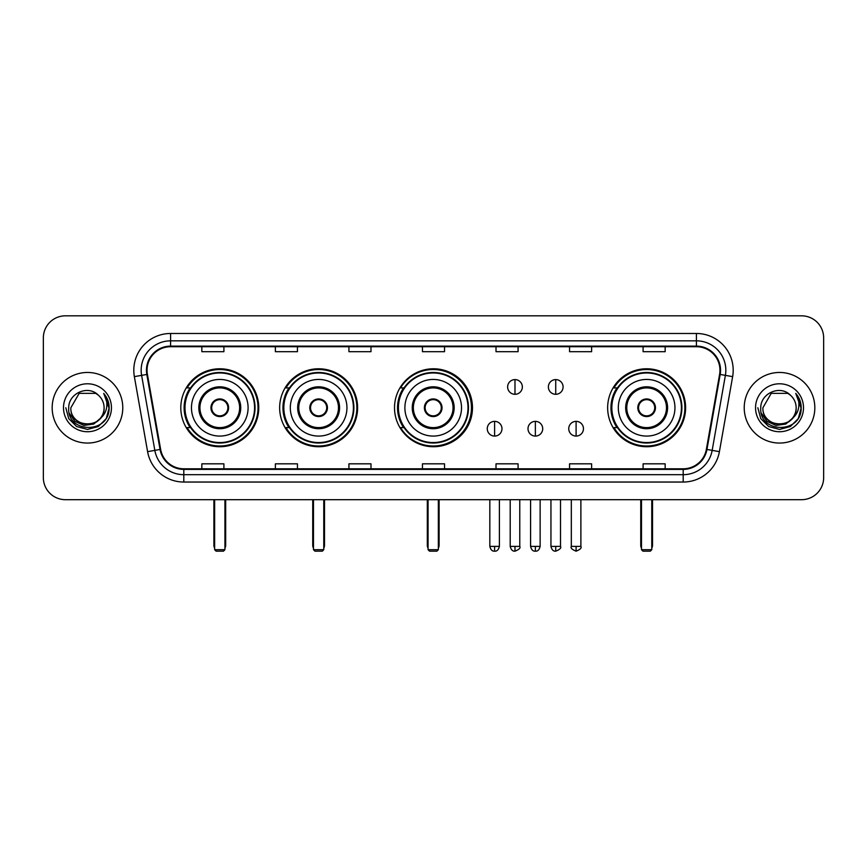 <?xml version="1.0" encoding="UTF-8"?>
<svg xmlns="http://www.w3.org/2000/svg" width="867" height="867" viewBox="0 0 867 867"><rect width="100%" height="100%" fill="white"/><g stroke="black" fill="none" stroke-linecap="round" stroke-linejoin="round"><path stroke-width="1.3" d="M607.648 407.761A38.982 38.982 0 0 0 646.63 446.733A38.982 38.982 0 0 0 685.613 407.761A38.982 38.982 0 0 0 646.63 368.778A38.982 38.982 0 0 0 607.648 407.761M394.518 407.761A38.982 38.982 0 0 0 433.5 446.733A38.982 38.982 0 0 0 472.482 407.761A38.982 38.982 0 0 0 433.5 368.778A38.982 38.982 0 0 0 394.518 407.761M279.651 407.761A38.982 38.982 0 0 0 318.623 446.733A38.982 38.982 0 0 0 357.605 407.761A38.982 38.982 0 0 0 318.623 368.778A38.982 38.982 0 0 0 279.651 407.761M180.802 407.761A38.982 38.982 0 0 0 219.785 446.733A38.982 38.982 0 0 0 258.756 407.761A38.982 38.982 0 0 0 219.785 368.778A38.982 38.982 0 0 0 180.802 407.761M190.155 427.615A35.666 35.666 0 0 1 190.155 387.907M288.993 427.615A35.666 35.666 0 0 1 288.993 387.907M403.578 427.615A35.666 35.666 0 0 1 403.578 387.907M617.001 427.615A35.666 35.666 0 0 1 617.001 387.907M43.35 337.892L43.35 477.63A22.065 22.065 0 0 0 65.415 499.685L801.585 499.685A22.065 22.065 0 0 0 823.65 477.63L823.65 337.892A22.065 22.065 0 0 0 801.585 315.826L65.415 315.826A22.065 22.065 0 0 0 43.35 337.892L43.35 477.63M52.172 407.761A35.298 35.298 0 0 0 87.48 443.059A35.298 35.298 0 0 0 122.778 407.761A35.298 35.298 0 0 0 87.48 372.463A35.298 35.298 0 0 0 52.172 407.761A35.298 35.298 0 0 0 87.48 443.059A35.298 35.298 0 0 0 122.778 407.761A35.298 35.298 0 0 0 87.48 372.463A35.298 35.298 0 0 0 52.172 407.761M744.222 407.761A35.298 35.298 0 0 0 779.52 443.059A35.298 35.298 0 0 0 814.828 407.761A35.298 35.298 0 0 0 779.52 372.463A35.298 35.298 0 0 0 744.222 407.761A35.298 35.298 0 0 0 779.52 443.059A35.298 35.298 0 0 0 814.828 407.761A35.298 35.298 0 0 0 779.52 372.463A35.298 35.298 0 0 0 744.222 407.761M147.043 370.252A23.539 23.539 0 0 1 170.582 346.713L696.418 346.713A23.539 23.539 0 0 1 719.599 374.338L706.367 449.355A23.539 23.539 0 0 1 683.196 468.798L183.804 468.798A23.539 23.539 0 0 1 160.633 449.355L147.401 374.338A23.539 23.539 0 0 1 147.043 370.252M146.458 370.252A24.124 24.124 0 0 0 146.826 374.446L160.048 449.453A24.124 24.124 0 0 0 183.804 469.394L683.196 469.394A24.124 24.124 0 0 0 706.952 449.453L720.174 374.446A24.124 24.124 0 0 0 696.418 346.128L170.582 346.128A24.124 24.124 0 0 0 146.458 370.252M134.363 376.636A36.772 36.772 0 0 1 170.582 333.481L696.418 333.481A36.772 36.772 0 0 1 732.637 376.636L719.404 451.653A36.772 36.772 0 0 1 683.196 482.041L183.804 482.041A36.772 36.772 0 0 1 147.596 451.653L134.363 376.636L141.614 375.357A29.413 29.413 0 0 1 170.582 340.839L696.418 340.839A29.413 29.413 0 0 1 725.386 375.357L712.165 450.374A29.413 29.413 0 0 1 683.196 474.683L183.804 474.683A29.413 29.413 0 0 1 154.835 450.374L141.614 375.357A29.413 29.413 0 0 1 141.158 370.252M801.585 315.826L65.415 315.826M65.415 499.685L801.585 499.685M823.65 477.63L823.65 337.892M706.952 449.453L712.165 450.374L725.386 375.357L732.637 376.636M422.467 346.713L422.467 351.699L444.533 351.699L444.533 346.713M348.924 346.713L348.924 351.699L370.989 351.699L370.989 346.713M275.381 346.713L275.381 351.699L297.446 351.699L297.446 346.713M201.838 346.713L201.838 351.699L223.903 351.699L223.903 346.713M496.011 346.713L496.011 351.699L518.076 351.699L518.076 346.713M569.554 346.713L569.554 351.699L591.619 351.699L591.619 346.713M643.097 346.713L643.097 351.699L665.162 351.699L665.162 346.713M444.533 468.798L444.533 463.823L422.467 463.823L422.467 468.798M370.989 468.798L370.989 463.823L348.924 463.823L348.924 468.798M297.446 468.798L297.446 463.823L275.381 463.823L275.381 468.798M223.903 468.798L223.903 463.823L201.838 463.823L201.838 468.798M518.076 468.798L518.076 463.823L496.011 463.823L496.011 468.798M591.619 468.798L591.619 463.823L569.554 463.823L569.554 468.798M665.162 468.798L665.162 463.823L643.097 463.823L643.097 468.798M100.214 418.436C91.393 430.368 69.989 422.738 70.856 407.761C69.837 429.198 105.113 429.198 104.094 407.761C105.113 429.198 69.837 429.198 70.856 407.761L79.168 393.369L95.782 393.369L98.361 395.2C88.163 384.514 68.526 393.315 68.71 407.761C66.846 433.413 108.44 434.085 109.112 409.007L109.155 407.761C109.09 402.31 107.28 397.519 103.715 393.401C106.424 397.845 107.378 402.635 106.576 407.761C105.796 412.118 103.682 415.683 100.214 418.436A16.625 16.625 0 0 0 104.094 407.761C105.113 429.198 69.837 429.198 70.856 407.761L79.168 393.369M104.094 407.761A16.625 16.625 0 0 0 98.361 395.2M101.276 417.547L93.766 424.039L83.936 425.415L74.887 421.319L69.23 413.147M63.497 407.761A23.973 23.973 0 0 0 87.48 431.733A23.973 23.973 0 0 0 111.453 407.761A23.973 23.973 0 0 0 87.48 383.788A23.973 23.973 0 0 0 63.497 407.761M103.715 393.401L109.144 408.39L108.137 401.193L109.144 408.39L108.137 401.193L109.144 408.39L103.877 393.585L109.144 408.39L103.877 393.585L109.155 407.761L106.251 418.598L98.318 426.531L87.48 429.436L76.643 426.531L68.699 418.598L65.805 407.761M103.877 393.585L109.144 408.4M191.466 407.761A28.318 28.318 0 0 1 219.785 379.443A28.318 28.318 0 0 1 248.092 407.761A28.318 28.318 0 0 1 219.785 436.079A28.318 28.318 0 0 1 191.466 407.761A28.318 28.318 0 0 0 219.785 436.079A28.318 28.318 0 0 0 248.092 407.761M199.93 407.761A19.854 19.854 0 0 0 219.785 427.615A19.854 19.854 0 0 0 239.639 407.761A19.854 19.854 0 0 0 219.785 387.907A19.854 19.854 0 0 0 199.93 407.761M190.599 387.907A35.298 35.298 0 0 0 190.599 427.615M254.573 407.761A34.788 34.788 0 0 0 219.785 372.973A34.788 34.788 0 0 0 184.996 407.761A34.788 34.788 0 0 0 219.785 442.549A34.788 34.788 0 0 0 254.573 407.761M210.952 407.761A8.822 8.822 0 0 0 219.785 416.583A8.822 8.822 0 0 0 228.606 407.761A8.822 8.822 0 0 0 219.785 398.939A8.822 8.822 0 0 0 210.952 407.761M258.019 407.761A38.246 38.246 0 0 1 187.099 427.615L190.642 427.615A35.265 35.265 0 0 0 243.107 434.204A35.265 35.265 0 0 0 243.107 381.317A35.265 35.265 0 0 0 190.642 387.907L187.099 387.907A38.246 38.246 0 0 1 258.019 407.761M211.234 405.55L211.537 405.55A8.529 8.529 0 0 1 228.021 405.55L227.566 405.55A8.085 8.085 0 0 1 219.785 415.846A8.085 8.085 0 0 1 212.003 405.55A8.085 8.085 0 0 1 227.566 405.55L228.324 405.55M228.324 409.961L228.021 409.961A8.529 8.529 0 0 1 211.537 409.961L211.234 409.961M214.637 499.685L214.637 549.7L224.932 549.7L224.932 499.685M214.637 549.7L216.1 551.174L223.458 551.174L224.932 549.7M290.315 407.761A28.318 28.318 0 0 1 318.623 379.443A28.318 28.318 0 0 1 346.941 407.761A28.318 28.318 0 0 1 318.623 436.079A28.318 28.318 0 0 1 290.315 407.761A28.318 28.318 0 0 0 318.623 436.079A28.318 28.318 0 0 0 346.941 407.761M298.768 407.761A19.854 19.854 0 0 0 318.623 427.615A19.854 19.854 0 0 0 338.477 407.761A19.854 19.854 0 0 0 318.623 387.907A19.854 19.854 0 0 0 298.768 407.761M289.437 387.907A35.298 35.298 0 0 0 289.437 427.615M353.411 407.761A34.788 34.788 0 0 0 318.623 372.973A34.788 34.788 0 0 0 283.834 407.761A34.788 34.788 0 0 0 318.623 442.549A34.788 34.788 0 0 0 353.411 407.761M309.801 407.761A8.822 8.822 0 0 0 318.623 416.583A8.822 8.822 0 0 0 327.455 407.761A8.822 8.822 0 0 0 318.623 398.939A8.822 8.822 0 0 0 309.801 407.761M356.868 407.761A38.246 38.246 0 0 1 285.937 427.615L289.48 427.615A35.265 35.265 0 0 0 341.956 434.204A35.265 35.265 0 0 0 341.956 381.317A35.265 35.265 0 0 0 289.48 387.907L285.937 387.907A38.246 38.246 0 0 1 356.868 407.761M310.083 405.55L310.386 405.55A8.529 8.529 0 0 1 326.87 405.55L326.404 405.55A8.085 8.085 0 0 1 318.623 415.846A8.085 8.085 0 0 1 310.841 405.55A8.085 8.085 0 0 1 326.404 405.55L327.173 405.55M327.173 409.961L326.87 409.961A8.529 8.529 0 0 1 310.386 409.961L310.083 409.961M313.475 499.685L313.475 549.7L323.77 549.7L323.77 499.685M313.475 549.7L314.949 551.174L322.296 551.174L323.77 549.7M404.889 407.761A28.318 28.318 0 0 1 433.207 379.443A28.318 28.318 0 0 1 461.515 407.761A28.318 28.318 0 0 1 433.207 436.079A28.318 28.318 0 0 1 404.889 407.761A28.318 28.318 0 0 0 433.207 436.079A28.318 28.318 0 0 0 461.515 407.761M413.353 407.761A19.854 19.854 0 0 0 433.207 427.615A19.854 19.854 0 0 0 453.062 407.761A19.854 19.854 0 0 0 433.207 387.907A19.854 19.854 0 0 0 413.353 407.761M404.022 387.907A35.298 35.298 0 0 0 404.022 427.615M467.996 407.761A34.788 34.788 0 0 0 433.207 372.973A34.788 34.788 0 0 0 398.419 407.761A34.788 34.788 0 0 0 433.207 442.549A34.788 34.788 0 0 0 467.996 407.761M424.386 407.761A8.822 8.822 0 0 0 433.207 416.583A8.822 8.822 0 0 0 442.029 407.761A8.822 8.822 0 0 0 433.207 398.939A8.822 8.822 0 0 0 424.386 407.761M471.453 407.761A38.246 38.246 0 0 1 400.521 427.615L404.065 427.615A35.265 35.265 0 0 0 456.541 434.204A35.265 35.265 0 0 0 456.541 381.317A35.265 35.265 0 0 0 404.065 387.907L400.521 387.907A38.246 38.246 0 0 1 471.453 407.761M424.657 405.55L424.96 405.55A8.529 8.529 0 0 1 441.455 405.55L440.989 405.55A8.085 8.085 0 0 1 433.207 415.846A8.085 8.085 0 0 1 425.426 405.55A8.085 8.085 0 0 1 440.989 405.55L441.747 405.55M441.747 409.961L440.989 409.961A8.085 8.085 0 0 1 425.426 409.961L424.657 409.961M440.989 409.961L441.455 409.961A8.529 8.529 0 0 1 424.96 409.961L425.426 409.961M428.06 499.685L428.06 549.7L438.355 549.7L438.355 499.685M428.06 549.7L429.533 551.174L436.881 551.174L438.355 549.7M618.312 407.761A28.318 28.318 0 0 1 646.63 379.443A28.318 28.318 0 0 1 674.949 407.761A28.318 28.318 0 0 1 646.63 436.079A28.318 28.318 0 0 1 618.312 407.761A28.318 28.318 0 0 0 646.63 436.079A28.318 28.318 0 0 0 674.949 407.761M626.776 407.761A19.854 19.854 0 0 0 646.63 427.615A19.854 19.854 0 0 0 666.485 407.761A19.854 19.854 0 0 0 646.63 387.907A19.854 19.854 0 0 0 626.776 407.761M617.445 387.907A35.298 35.298 0 0 0 617.445 427.615L613.944 427.615A38.246 38.246 0 0 0 684.876 407.761A38.246 38.246 0 0 0 613.944 387.907L617.488 387.907A35.265 35.265 0 0 1 669.963 381.317A35.265 35.265 0 0 1 669.963 434.204A35.265 35.265 0 0 1 617.488 427.615M681.419 407.761A34.788 34.788 0 0 0 646.63 372.973A34.788 34.788 0 0 0 611.842 407.761A34.788 34.788 0 0 0 646.63 442.549A34.788 34.788 0 0 0 681.419 407.761M637.809 407.761A8.822 8.822 0 0 0 646.63 416.583A8.822 8.822 0 0 0 655.452 407.761A8.822 8.822 0 0 0 646.63 398.939A8.822 8.822 0 0 0 637.809 407.761M638.09 405.55L638.383 405.55A8.529 8.529 0 0 1 654.878 405.55L654.412 405.55A8.085 8.085 0 0 1 646.63 415.846A8.085 8.085 0 0 1 638.849 405.55A8.085 8.085 0 0 1 654.412 405.55L655.17 405.55M655.17 409.961L654.412 409.961A8.085 8.085 0 0 1 638.849 409.961L638.09 409.961M654.412 409.961L654.878 409.961A8.529 8.529 0 0 1 638.383 409.961L638.849 409.961M641.482 499.685L641.482 549.7L651.778 549.7L651.778 499.685M641.482 549.7L642.956 551.174L650.304 551.174L651.778 549.7M514.987 379.594A7.359 7.359 0 0 0 507.628 386.942A7.359 7.359 0 0 0 514.987 394.301A7.359 7.359 0 0 0 522.346 386.942A7.359 7.359 0 0 0 514.987 379.594L514.987 394.301A7.359 7.359 0 0 0 522.346 386.942A7.359 7.359 0 0 0 514.987 379.594M555.725 379.594A7.359 7.359 0 0 0 548.377 386.942A7.359 7.359 0 0 0 555.725 394.301A7.359 7.359 0 0 0 563.084 386.942A7.359 7.359 0 0 0 555.725 379.594L555.725 394.301A7.359 7.359 0 0 0 563.084 386.942A7.359 7.359 0 0 0 555.725 379.594M494.613 421.362A7.359 7.359 0 0 0 487.265 428.721A7.359 7.359 0 0 0 494.613 436.079A7.359 7.359 0 0 0 501.971 428.721A7.359 7.359 0 0 0 494.613 421.362L494.613 436.079A7.359 7.359 0 0 0 501.971 428.721A7.359 7.359 0 0 0 494.613 421.362M535.362 421.362A7.359 7.359 0 0 0 528.003 428.721A7.359 7.359 0 0 0 535.362 436.079A7.359 7.359 0 0 0 542.709 428.721A7.359 7.359 0 0 0 535.362 421.362L535.362 436.079A7.359 7.359 0 0 0 542.709 428.721A7.359 7.359 0 0 0 535.362 421.362M576.1 421.362A7.359 7.359 0 0 0 568.752 428.721A7.359 7.359 0 0 0 576.1 436.079A7.359 7.359 0 0 0 583.458 428.721A7.359 7.359 0 0 0 576.1 421.362L576.1 436.079A7.359 7.359 0 0 0 583.458 428.721A7.359 7.359 0 0 0 576.1 421.362M796.144 407.761C797.163 429.198 761.887 429.198 762.906 407.761L771.218 393.369L787.832 393.369L790.411 395.2C780.213 384.514 760.576 393.315 760.76 407.761C758.885 433.413 800.49 434.085 801.162 409.007L801.195 407.761C801.141 402.31 799.32 397.519 795.754 393.401C798.474 397.845 799.428 402.635 798.626 407.761C797.846 412.118 795.722 415.683 792.265 418.436A16.625 16.625 0 0 0 796.144 407.761C797.163 429.198 761.887 429.198 762.906 407.761C761.887 429.198 797.163 429.198 796.144 407.761A16.625 16.625 0 0 0 790.411 395.2M792.265 418.436C783.432 430.368 762.039 422.738 762.906 407.761M793.316 417.547L785.816 424.039L775.976 425.415L766.927 421.319L761.28 413.147M755.547 407.761A23.973 23.973 0 0 0 779.52 431.733A23.973 23.973 0 0 0 803.503 407.761A23.973 23.973 0 0 0 779.52 383.788A23.973 23.973 0 0 0 755.547 407.761M795.754 393.401L801.195 408.39L800.176 401.193L801.195 408.39L800.176 401.193L801.195 408.39L795.917 393.585L801.195 408.39L795.917 393.585L801.195 407.761L798.301 418.598L790.357 426.531L779.52 429.436L768.682 426.531L760.749 418.598L757.845 407.761M795.917 393.585L801.195 408.4M696.418 333.481L696.418 346.128M141.614 375.357L146.826 374.446M183.804 482.041L183.804 469.394M683.196 469.394L683.196 482.041M147.596 451.653L160.048 449.453M720.174 374.446L725.386 375.357M170.582 333.481L170.582 346.128M712.165 450.374L719.404 451.653M240.744 407.761A20.96 20.96 0 0 0 219.785 386.801A20.96 20.96 0 0 0 198.825 407.761A20.96 20.96 0 0 0 219.785 428.721A20.96 20.96 0 0 0 240.744 407.761M213.9 499.685L213.9 545.289L214.637 545.289M224.932 545.289L225.669 545.289L225.669 499.685M339.582 407.761A20.96 20.96 0 0 0 318.623 386.801A20.96 20.96 0 0 0 297.663 407.761A20.96 20.96 0 0 0 318.623 428.721A20.96 20.96 0 0 0 339.582 407.761M312.738 499.685L312.738 545.289L313.475 545.289M323.77 545.289L324.507 545.289L324.507 499.685M454.167 407.761A20.96 20.96 0 0 0 433.207 386.801A20.96 20.96 0 0 0 412.248 407.761A20.96 20.96 0 0 0 433.207 428.721A20.96 20.96 0 0 0 454.167 407.761M427.323 499.685L427.323 545.289L428.06 545.289M438.355 545.289L439.092 545.289L439.092 499.685M667.59 407.761A20.96 20.96 0 0 0 646.63 386.801A20.96 20.96 0 0 0 625.671 407.761A20.96 20.96 0 0 0 646.63 428.721A20.96 20.96 0 0 0 667.59 407.761M640.746 499.685L640.746 545.289L641.482 545.289M651.778 545.289L652.515 545.289L652.515 499.685M514.987 546.394L510.208 546.394C511.042 549.797 512.635 551.39 514.987 551.174L514.987 546.394L519.767 546.394L519.767 499.685M555.725 546.394L550.946 546.394C551.78 549.797 553.374 551.39 555.725 551.174L555.725 546.394L560.516 546.394L560.516 499.685M494.613 546.394L489.833 546.394C490.668 549.797 492.261 551.39 494.613 551.174L494.613 546.394L499.392 546.394L499.392 499.685M535.362 546.394L530.582 546.394C531.417 549.797 533.01 551.39 535.362 551.174L535.362 546.394L540.141 546.394L540.141 499.685M576.1 546.394L571.32 546.394C570.356 547.922 571.949 549.515 576.1 551.174L576.1 546.394L580.879 546.394L580.879 499.685M213.9 545.289A5.885 5.885 0 0 0 214.637 548.139M224.932 548.139A5.885 5.885 0 0 0 225.669 545.289M312.738 545.289A5.885 5.885 0 0 0 313.475 548.139M323.77 548.139A5.885 5.885 0 0 0 324.507 545.289M427.323 545.289A5.885 5.885 0 0 0 428.06 548.139M438.355 548.139A5.885 5.885 0 0 0 439.092 545.289M640.746 545.289A5.885 5.885 0 0 0 641.482 548.139M651.778 548.139A5.885 5.885 0 0 0 652.515 545.289M510.208 546.394L510.208 499.685M519.767 546.394C520.742 547.922 519.149 549.515 514.987 551.174M550.946 546.394L550.946 499.685M560.516 546.394C561.48 547.922 559.887 549.515 555.725 551.174M489.833 546.394L489.833 499.685M499.392 546.394C498.558 549.797 496.964 551.39 494.613 551.174M530.582 546.394L530.582 499.685M540.141 546.394C539.307 549.797 537.713 551.39 535.362 551.174M571.32 546.394L571.32 499.685M580.879 546.394C581.855 547.922 580.261 549.515 576.1 551.174"/></g></svg>
